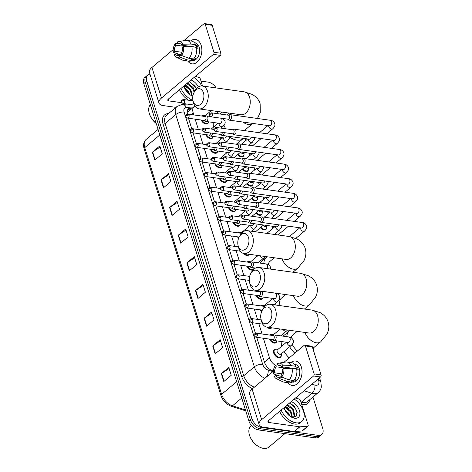 <?xml version="1.0" encoding="UTF-8"?>
<svg xmlns="http://www.w3.org/2000/svg" width="472" height="472" viewBox="0 0 472 472"><rect width="100%" height="100%" fill="white"/><g stroke="black" fill="none" stroke-linecap="round" stroke-linejoin="round"><path stroke-width="0.71" d="M276.704 341.35A4.932 3.033 -130 0 1 275.996 342.66A4.932 3.033 -130 0 1 274.138 343.103A4.932 3.033 -130 0 1 269.382 339.061M269.707 335.061A4.932 3.033 -130 0 1 271.064 334.636M271.695 327.804A4.932 3.033 -130 0 1 271.447 328.058A4.932 3.033 -130 0 1 269.589 328.5A4.932 3.033 -130 0 1 266.827 327.12M261.553 311.791A4.932 3.033 -130 0 1 260.284 309.856M260.609 305.856A4.932 3.033 -130 0 1 261.966 305.425M263.057 297.537A4.932 3.033 -130 0 1 262.349 298.847A4.932 3.033 -130 0 1 260.491 299.289A4.932 3.033 -130 0 1 255.735 295.254M256.06 291.253A4.932 3.033 -130 0 1 257.417 290.823M253.96 268.332A4.932 3.033 -130 0 1 253.252 269.642A4.932 3.033 -130 0 1 251.393 270.084A4.932 3.033 -130 0 1 246.638 266.043M246.962 262.043A4.932 3.033 -130 0 1 248.319 261.612M249.257 254.272A4.932 3.033 -130 0 1 248.703 255.039A4.932 3.033 -130 0 1 246.844 255.476A4.932 3.033 -130 0 1 243.369 253.393M238.531 238.443A4.932 3.033 -130 0 1 237.546 236.838M237.864 232.832A4.932 3.033 -130 0 1 239.221 232.407M240.319 224.519A4.932 3.033 -130 0 1 239.605 225.828A4.932 3.033 -130 0 1 237.746 226.271A4.932 3.033 -130 0 1 232.997 222.229M235.77 209.916A4.932 3.033 -130 0 1 235.056 211.226A4.932 3.033 -130 0 1 233.197 211.668A4.932 3.033 -130 0 1 228.448 207.627M231.221 195.308A4.932 3.033 -130 0 1 230.507 196.617A4.932 3.033 -130 0 1 228.649 197.06A4.932 3.033 -130 0 1 223.899 193.024M226.672 180.705A4.932 3.033 -130 0 1 225.958 182.015A4.932 3.033 -130 0 1 224.1 182.457A4.932 3.033 -130 0 1 219.35 178.416M222.123 166.103A4.932 3.033 -130 0 1 221.409 167.412A4.932 3.033 -130 0 1 219.551 167.855A4.932 3.033 -130 0 1 214.801 163.813M217.574 151.5A4.932 3.033 -130 0 1 216.86 152.81A4.932 3.033 -130 0 1 215.002 153.247A4.932 3.033 -130 0 1 210.252 149.211M213.025 136.892A4.932 3.033 -130 0 1 212.311 138.202A4.932 3.033 -130 0 1 210.453 138.644A4.932 3.033 -130 0 1 205.703 134.608M208.477 122.289A4.932 3.033 -130 0 1 207.768 123.599A4.932 3.033 -130 0 1 205.904 124.042A4.932 3.033 -130 0 1 201.155 120M201.479 116A4.932 3.033 -130 0 1 202.83 115.575M281.253 355.953A4.932 3.033 -130 0 1 280.545 357.263A4.932 3.033 -130 0 1 278.687 357.705A4.932 3.033 -130 0 1 274.22 354.236A4.932 3.033 -130 0 1 274.197 349.711A4.932 3.033 -130 0 1 275.613 349.239M266.615 228.194A4.932 3.033 -130 0 1 265.907 229.504A4.932 3.033 -130 0 1 264.049 229.947A4.932 3.033 -130 0 1 260.391 227.651M262.066 213.592A4.932 3.033 -130 0 1 261.358 214.902A4.932 3.033 -130 0 1 259.5 215.344A4.932 3.033 -130 0 1 255.842 213.043M257.517 198.989A4.932 3.033 -130 0 1 256.809 200.299A4.932 3.033 -130 0 1 254.951 200.742A4.932 3.033 -130 0 1 251.293 198.441M252.968 184.387A4.932 3.033 -130 0 1 252.26 185.697A4.932 3.033 -130 0 1 250.402 186.133A4.932 3.033 -130 0 1 246.744 183.838M248.419 169.778A4.932 3.033 -130 0 1 247.712 171.088A4.932 3.033 -130 0 1 245.853 171.531A4.932 3.033 -130 0 1 242.195 169.236M243.871 155.176A4.932 3.033 -130 0 1 243.163 156.486A4.932 3.033 -130 0 1 241.304 156.928A4.932 3.033 -130 0 1 237.646 154.627M194.989 106.141A9.245 5.682 50 0 0 194.157 106.66L188.293 111.593L187.201 113.97M263.382 338.223L269.494 357.841A9.245 5.682 50 0 0 275.43 365.387M194.157 106.66A9.245 5.682 50 0 0 193.166 112.773L193.839 114.932M195.154 119.162L198.387 129.535M199.703 133.765L202.936 144.143M204.252 148.373L207.485 158.745M208.801 162.976L212.028 173.348M213.35 177.578L216.577 187.95M217.899 192.187L221.126 202.559M222.448 206.789L225.675 217.161M226.997 221.392L230.224 231.764M231.545 235.994L234.773 246.372M236.094 250.602L239.322 260.975M240.643 265.205L243.871 275.577M245.192 279.808L248.419 290.18M249.735 294.41L252.968 304.788M254.284 309.018L257.517 319.391M258.833 323.621L262.066 333.993M272.798 228.401L272.108 226.194M268.249 213.798L267.559 211.586M263.7 199.196L263.01 196.983M259.152 184.587L258.467 182.381M254.603 169.985L253.918 167.778M250.054 155.382L249.369 153.17M245.505 140.78L244.82 138.567M185.337 84.795A12.331 7.576 -130 0 1 188.198 86.789A12.331 7.576 -130 0 0 185.337 84.795M285.507 406.404A12.331 7.576 -130 0 1 288.368 408.398A12.331 7.576 -130 0 0 285.507 406.404M312.948 397.023L322.73 428.434A9.245 5.682 -130 0 1 321.733 434.541A9.245 5.682 -130 0 1 318.252 435.373L261.299 427.408A9.245 5.682 -130 0 1 251.889 418.528L146.792 81.101A9.245 5.682 -130 0 1 147.789 74.995A9.245 5.682 -130 0 1 149.966 74.128M201.013 81.119L208.229 82.128A9.245 5.682 -130 0 1 216.182 87.934M321.733 434.541L318.753 437.048A9.245 5.682 -130 0 1 315.272 437.874L258.32 429.909L259.806 428.659A9.245 5.682 -130 0 1 250.402 419.779L145.305 82.352A9.245 5.682 -130 0 1 146.302 76.246A9.245 5.682 -130 0 0 145.305 82.352L250.402 419.779A9.245 5.682 -130 0 0 259.806 428.659L316.759 436.624L259.806 428.659L261.299 427.408M320.246 435.792A9.245 5.682 -130 0 1 316.759 436.624A9.245 5.682 -130 0 0 320.246 435.792M256.709 337.291L264.456 362.177A9.245 5.682 50 0 0 272.621 370.768L273.377 371.01M188.475 118.23L191.768 128.803M193.024 132.833L196.317 143.405M197.573 147.435L200.865 158.014M202.122 162.043L205.414 172.616M206.671 176.646L209.963 187.219M211.22 191.248L214.512 201.827M215.769 205.857L219.061 216.43M220.318 220.459L223.61 231.032M224.867 235.062L228.159 245.635M229.416 249.664L232.708 260.243M233.964 264.273L237.257 274.846M238.513 278.875L241.806 289.448M243.062 293.478L246.355 304.051M247.611 308.08L250.903 318.659M252.16 322.689L255.452 333.262M192.747 107.846L190.771 107.976A9.245 5.682 50 0 0 188.458 108.855A9.245 5.682 50 0 0 187.248 114.189M187.797 109.587A9.245 5.682 -130 0 1 189.284 109.227L191.26 109.103M285.985 407.218A12.331 7.576 50 0 0 285.129 406.716M184.865 85.19L185.82 85.615A12.331 7.576 50 0 0 184.965 85.108M258.32 429.909A9.245 5.682 -130 0 1 248.909 421.03L143.812 83.603A9.245 5.682 -130 0 1 144.81 77.496L147.789 74.995M169.607 207.562L177.059 201.302L179.525 209.208L172.073 215.468L169.607 207.562A2.466 1.097 162.7 0 1 169.896 207.35L172.351 215.232M160.987 179.879L168.439 173.625L170.899 181.531L163.454 187.791L160.987 179.879A2.466 1.097 162.7 0 1 161.276 179.667L163.731 187.555M152.367 152.202L159.819 145.942L162.279 153.854L154.834 160.108L152.367 152.202A2.466 1.097 162.7 0 1 152.657 151.99L155.111 159.878M195.473 290.599L202.925 284.339L205.385 292.251L197.939 298.505L195.473 290.599A2.466 1.097 162.7 0 1 195.762 290.386L198.216 298.274M204.093 318.276L211.544 312.022L214.005 319.928L206.559 326.187L204.093 318.276A2.466 1.097 162.7 0 1 204.382 318.063L206.836 325.951M212.719 345.958L220.164 339.698L222.631 347.604L215.179 353.864L212.719 345.958A2.466 1.097 162.7 0 1 213.002 345.746L215.456 353.628M221.338 373.635L228.784 367.375L231.25 375.287L223.799 381.547L221.338 373.635A2.466 1.097 162.7 0 1 221.622 373.423L224.082 381.311M178.233 235.239L185.679 228.979L188.145 236.891L180.693 243.151L178.233 235.239A2.466 1.097 162.7 0 1 178.516 235.026L180.977 242.915M186.853 262.922L194.299 256.662L196.765 264.568L189.313 270.828L186.853 262.922A2.466 1.097 162.7 0 1 187.136 262.703L189.596 270.592M194.635 257.73L187.136 262.703M186.015 230.053L178.516 235.026M229.121 368.449L221.622 373.423M220.501 340.766L213.002 345.746M211.875 313.089L204.382 318.063M203.255 285.407L195.762 290.386M160.15 147.01L152.657 151.99M168.769 174.693L161.276 179.667M177.389 202.37L169.896 207.35M301.348 366.992A12.331 8.036 98 0 1 298.41 382.574A12.331 8.036 98 0 1 287.991 382.698A12.331 8.036 98 0 0 292.192 385.465A12.331 8.036 98 0 0 300.216 379.801A12.331 8.036 98 0 0 301.348 366.992A12.331 8.036 98 0 0 290.811 362.549A12.331 8.036 98 0 1 295.608 361.045A12.331 8.036 98 0 1 301.348 366.992M295.59 397.931L299.124 399.064A1.54 0.944 50 0 1 300.487 400.498L308.163 425.142A1.54 0.944 50 0 1 307.998 426.163L302.41 430.853A1.54 0.944 -130 0 1 302.027 431.001L294.333 431.502A1.54 0.944 -130 0 1 294.139 431.496L263.453 427.201A12.331 5.481 -17.3 0 1 259.128 424.611A12.331 5.481 -17.3 0 1 261.641 419.649L313.597 375.995A1.54 1.003 -82 0 0 314.122 373.895L321.066 374.862A1.54 1.003 98 0 1 320.541 376.963L268.586 420.617A3.08 1.369 162.7 0 0 267.954 421.862A3.08 1.369 162.7 0 0 269.034 422.511L299.726 426.8A1.54 0.944 50 0 0 299.921 426.806L307.614 426.31A1.54 0.944 50 0 0 307.998 426.163M259.128 424.611L249.605 394.031A12.331 5.481 -17.3 0 1 252.113 389.07L273.359 371.222M305.413 345.952A1.54 1.003 -82 0 0 304.7 345.209L311.644 346.177A1.54 1.003 98 0 1 312.364 346.92L305.413 345.952L314.122 373.895M304.7 345.209A1.54 1.003 -82 0 0 304.074 345.416L283.961 362.313M312.364 346.92L321.066 374.862M283.784 368.443L282.639 369.405A6.165 4.018 98 0 1 281.141 375.441L281.648 377.057A8.012 5.221 98 0 0 283.784 368.443L292.05 368.302L296.681 368.951A10.172 6.632 98 0 1 293.808 380.55L289.177 379.907L281.648 377.057M282.799 377.494L279.282 377.004A6.165 4.018 98 0 1 277.766 377.222A6.165 4.018 98 0 1 275.424 375.464L281.412 376.302M280.87 365.635L277.961 365.228L277.459 363.605A8.012 5.221 98 0 1 278.669 363.192L285.631 362.036A10.172 6.632 98 0 1 286.976 362.012L291.607 362.661A10.172 6.632 98 0 1 295.861 366.313L295.106 366.945L297.419 367.269A8.938 5.829 98 0 1 297.915 368.52A8.938 5.829 98 0 1 298.239 369.906L296.799 369.706M294.569 364.319L295.136 364.402A8.938 5.829 98 0 1 299.301 368.715A8.938 5.829 98 0 1 298.475 377.995A8.938 5.829 98 0 1 292.664 382.108L291.908 382.001M279.282 377.004L279.784 378.627L287.312 381.47L291.944 382.113L291.613 381.046L293.926 381.37A8.938 5.829 98 0 0 295.791 379.807L294.528 379.63M291.944 382.113A10.172 6.632 98 0 1 288.787 382.81L284.156 382.161A10.172 6.632 98 0 1 282.87 381.771L276.498 378.745A8.012 5.221 98 0 1 274.279 376.426L275.424 375.464M287.312 381.47A10.172 6.632 98 0 1 284.156 382.161M282.014 373.865L274.604 372.827L273.459 373.789L279.082 375.871L281.377 376.196M286.976 362.012A10.172 6.632 98 0 1 291.23 365.664L282.964 365.806L281.819 366.768L295.708 368.709A6.165 4.018 -82 0 1 295.773 368.821M295.861 366.313L291.23 365.664M279.784 378.627A8.012 5.221 98 0 1 276.498 378.745M273.459 373.789A8.012 5.221 98 0 1 275.595 365.175L276.102 366.791L287.436 368.378M277.843 364.85L275.595 365.175M278.669 363.192A8.012 5.221 98 0 1 282.964 365.806M274.604 372.827A6.165 4.018 98 0 1 276.102 366.791M277.961 365.228A6.165 4.018 98 0 1 279.477 365.009A6.165 4.018 98 0 1 281.819 366.768M292.05 368.302A10.172 6.632 98 0 1 289.177 379.907M290.628 368.001A6.165 4.018 -82 0 0 290.315 368.331M297.419 367.269L295.708 368.709M293.667 380.532L293.926 381.37M289.719 367.871L289.867 368.337M284.917 433.626L268.816 447.161A13.871 8.52 -130 0 1 263.588 448.4A13.871 8.52 -130 0 1 260.414 447.474A13.871 8.52 -130 0 1 249.216 434.14A13.871 8.52 -130 0 1 250.968 425.915L251.417 425.543M294.233 399.07A15.411 9.47 -130 0 1 301.838 421.425A15.411 9.47 -130 0 1 296.032 422.806A15.411 9.47 -130 0 1 281.129 410.079M301.838 421.425L300.351 422.676A15.411 9.47 -130 0 1 294.54 424.057A15.411 9.47 -130 0 1 279.642 411.33M291.932 417.266L290.345 411.637L285.277 407.69L284.598 407.607M292.416 417.36L290.935 411.142L285.873 407.194L284.728 407.124M293.395 417.437L294.168 415.938L292.711 409.649L287.643 405.708L286.41 405.643M286.876 405.253A6.968 4.277 -130 0 1 288.209 405.23A6.968 4.277 -130 0 1 288.634 405.312L293.301 409.153L294.764 415.443L293.442 417.437M288.911 415.348L287.979 413.625L285.318 410.811M289.955 416.18L288.569 413.124L284.758 409.619M291.442 417.124L292.487 417.372L296.375 416.05L297.041 411.513L294.298 406.256L289.755 402.923M291.248 401.578A10.048 6.171 -130 0 1 299.75 411.767A10.048 6.171 -130 0 1 294.605 418.221A10.048 6.171 -130 0 1 292.304 417.543A10.048 6.171 -130 0 1 284.191 407.885A10.048 6.171 -130 0 1 284.114 407.572M287.483 404.74L288.634 405.312M284.539 409.047A6.968 4.277 -130 0 1 284.763 407.023M260.414 447.474L260.019 447.297A13.257 8.142 -130 0 1 249.316 434.559L249.216 434.14M285.991 407.224L285.035 406.799M288.504 414.504L285.578 411.006M290.87 412.516L287.938 409.017M293.236 410.528L290.304 407.029M297.207 412.652L295.136 407.82L289.466 403.076M271.418 311.072A8.478 5.528 -82 0 0 262.19 310.428A8.478 5.528 -82 0 0 260.992 319.007A8.478 5.528 -82 0 0 261.175 319.68A8.478 5.528 -82 0 0 268.55 322.624A8.478 5.528 -82 0 0 271.418 311.072M262.19 310.428L263.016 308.953A11.558 7.534 98 0 1 270.214 304.251A11.558 7.534 98 0 1 275.595 309.833A11.558 7.534 98 0 1 274.527 321.833A11.558 7.534 98 0 1 267.01 327.149A11.558 7.534 98 0 1 261.624 321.568A11.558 7.534 98 0 1 261.376 320.653L260.992 319.007M313.555 347.805A16.957 10.413 -130 0 1 313.756 351.392M297.183 331.368L292.852 335.008A11.558 7.104 50 0 0 291.248 337.775M292.268 344.371A11.558 7.104 50 0 0 297.46 350.973M294.835 353.18A16.957 10.413 -130 0 1 289.655 346.79M286.793 336.672A16.957 10.413 -130 0 1 289.377 330.878A16.957 10.413 -130 0 1 290.068 330.37M289.248 357.876A16.957 10.413 -130 0 1 284.067 351.487M281.784 346.159A16.957 10.413 -130 0 1 281.2 341.492M283.171 336.17A16.957 10.413 -130 0 1 283.79 335.568L289.377 330.878M259.954 274.273A8.478 5.528 -82 0 0 250.726 273.63A8.478 5.528 -82 0 0 249.529 282.209A8.478 5.528 -82 0 0 249.712 282.875A8.478 5.528 -82 0 0 257.092 285.825A8.478 5.528 -82 0 0 259.954 274.273M250.726 273.63L251.552 272.155A11.558 7.534 98 0 1 258.75 267.453A11.558 7.534 98 0 1 264.131 273.034A11.558 7.534 98 0 1 263.069 285.035A11.558 7.534 98 0 1 255.547 290.345A11.558 7.534 98 0 1 250.166 284.769A11.558 7.534 98 0 1 249.918 283.855L249.529 282.209M285.719 294.569L281.389 298.204A11.558 7.104 50 0 0 280.079 305.632M276.026 305.065A16.957 10.413 -130 0 1 275.595 303.325M277.919 294.074L277.861 294.127A16.957 10.413 -130 0 1 277.919 294.074A16.957 10.413 -130 0 1 278.604 293.572M271.801 299.272A16.957 10.413 -130 0 1 272.332 298.77L272.757 298.41M248.49 237.475A8.478 5.528 -82 0 0 239.269 236.826A8.478 5.528 -82 0 0 238.065 245.405A8.478 5.528 -82 0 0 238.248 246.077A8.478 5.528 -82 0 0 245.629 249.027A8.478 5.528 -82 0 0 248.49 237.475M239.269 236.826L240.089 235.351A11.558 7.534 98 0 1 247.287 230.649A11.558 7.534 98 0 1 252.667 236.23A11.558 7.534 98 0 1 251.605 248.237A11.558 7.534 98 0 1 244.083 253.547A11.558 7.534 98 0 1 238.702 247.965A11.558 7.534 98 0 1 238.454 247.051L238.065 245.405M274.256 257.765L269.925 261.405A11.558 7.104 50 0 0 268.243 264.603M263.854 263.624A16.957 10.413 -130 0 1 266.456 257.275A16.957 10.413 -130 0 1 267.14 256.774M259.836 263.063A16.957 10.413 -130 0 1 260.868 261.966L266.456 257.275M203.432 92.801A8.478 5.528 -82 0 0 194.204 92.158A8.478 5.528 -82 0 0 193.007 100.737A8.478 5.528 -82 0 0 193.19 101.409A8.478 5.528 -82 0 0 200.57 104.353A8.478 5.528 -82 0 0 203.432 92.801M194.204 92.158L195.03 90.683A11.558 7.534 98 0 1 202.228 85.981A11.558 7.534 98 0 1 207.609 91.562A11.558 7.534 98 0 1 206.547 103.563A11.558 7.534 98 0 1 199.025 108.879A11.558 7.534 98 0 1 193.644 103.297A11.558 7.534 98 0 1 193.396 102.383L193.007 100.737M245.57 129.535A16.957 10.413 -130 0 1 245.747 130.809M243.428 138.373A16.957 10.413 -130 0 1 243.21 138.567A16.957 10.413 -130 0 1 236.82 140.084A16.957 10.413 -130 0 1 229.687 137.145M243.21 138.567L237.622 143.258A16.957 10.413 -130 0 1 236.112 144.208M223.557 118.56A11.558 7.104 50 0 0 223.409 118.968M223.982 125.387A11.558 7.104 50 0 0 225.828 128.797M221.486 128.195A16.957 10.413 -130 0 1 221.291 127.841M220.129 114.035A16.957 10.413 -130 0 1 221.397 112.607A16.957 10.413 -130 0 1 222.082 112.1M220.949 139.311A16.957 10.413 -130 0 1 218.961 137.24M213.598 127.062A16.957 10.413 -130 0 1 213.273 122.478M259.6 221.374L260.509 222.094A2.773 1.811 -82 0 0 261.122 222.365A2.773 1.811 -82 0 0 262.243 221.993A2.773 1.811 -82 0 0 263.181 218.212A2.773 1.811 -82 0 0 261.889 216.872A2.773 1.811 -82 0 0 261.222 216.967L260.155 217.409M244.337 216.034A2.006 1.304 -82 0 1 244.148 218.111A2.006 1.304 -82 0 1 242.844 219.032L259.842 221.409A2.006 1.304 -82 0 0 260.65 221.138A2.006 1.304 -82 0 0 261.329 218.406A2.006 1.304 -82 0 0 260.397 217.445L243.404 215.067C240.059 215.893 241.375 217.208 241.21 217.645A2.006 0.891 162.7 0 1 241.617 216.837A2.006 0.891 -17.3 0 1 244.337 216.034A2.006 1.304 -82 0 0 243.404 215.067M255.051 206.771L255.96 207.491A2.773 1.811 -82 0 0 256.573 207.763A2.773 1.811 -82 0 0 257.694 207.391A2.773 1.811 -82 0 0 258.632 203.609A2.773 1.811 -82 0 0 257.34 202.27A2.773 1.811 -82 0 0 256.674 202.358L255.606 202.807M239.788 201.426A2.006 1.304 -82 0 1 239.599 203.509A2.006 1.304 -82 0 1 238.301 204.429L255.293 206.807A2.006 1.304 -82 0 0 256.101 206.535A2.006 1.304 -82 0 0 256.78 203.804A2.006 1.304 -82 0 0 255.848 202.836L238.856 200.458C235.51 201.29 236.826 202.6 236.661 203.043A2.006 0.891 162.7 0 1 237.074 202.234A2.006 0.891 -17.3 0 1 239.788 201.426A2.006 1.304 -82 0 0 238.856 200.458M267.299 225.522L266.379 226.289A2.773 1.705 -130 0 1 265.335 226.536A2.773 1.705 -130 0 1 263.264 225.232M266.798 225.935L266.792 227.227A4.626 2.838 -130 0 1 266.078 228.955A4.626 2.838 -130 0 1 264.338 229.368A4.626 2.838 -130 0 1 260.904 227.215M250.502 192.169L251.411 192.889A2.773 1.811 -82 0 0 252.024 193.16A2.773 1.811 -82 0 0 253.145 192.782A2.773 1.811 -82 0 0 254.083 189.007A2.773 1.811 -82 0 0 252.791 187.667A2.773 1.811 -82 0 0 252.125 187.756L251.057 188.198M235.239 186.823A2.006 1.304 -82 0 1 235.05 188.906A2.006 1.304 -82 0 1 233.752 189.827L250.744 192.204A2.006 1.304 -82 0 0 251.552 191.933A2.006 1.304 -82 0 0 252.231 189.201A2.006 1.304 -82 0 0 251.299 188.234L234.307 185.856C230.961 186.688 232.277 187.998 232.112 188.434A2.006 0.891 162.7 0 1 232.525 187.632A2.006 0.891 -17.3 0 1 235.239 186.823A2.006 1.304 -82 0 0 234.307 185.856M262.751 210.913L261.83 211.686A2.773 1.705 -130 0 1 260.786 211.934A2.773 1.705 -130 0 1 258.715 210.63M262.249 211.332L262.243 212.618A4.626 2.838 -130 0 1 261.529 214.353A4.626 2.838 -130 0 1 259.789 214.766A4.626 2.838 -130 0 1 256.355 212.612M245.953 177.566L246.862 178.286A2.773 1.811 -82 0 0 247.475 178.558A2.773 1.811 -82 0 0 248.596 178.18A2.773 1.811 -82 0 0 249.535 174.398A2.773 1.811 -82 0 0 248.242 173.059A2.773 1.811 -82 0 0 247.576 173.153L246.508 173.596M230.69 172.221A2.006 1.304 -82 0 1 230.507 174.298A2.006 1.304 -82 0 1 229.203 175.224L246.195 177.596A2.006 1.304 -82 0 0 247.003 177.325A2.006 1.304 -82 0 0 247.682 174.599A2.006 1.304 -82 0 0 246.75 173.631L229.758 171.253C226.412 172.079 227.728 173.395 227.563 173.832A2.006 0.891 162.7 0 1 227.976 173.029A2.006 0.891 -17.3 0 1 230.69 172.221A2.006 1.304 -82 0 0 229.758 171.253M258.202 196.311L257.281 197.084A2.773 1.705 -130 0 1 256.237 197.331A2.773 1.705 -130 0 1 254.166 196.022M257.706 196.73L257.694 198.016A4.626 2.838 -130 0 1 256.98 199.75A4.626 2.838 -130 0 1 255.24 200.163A4.626 2.838 -130 0 1 251.806 198.004M241.404 162.958L242.313 163.678A2.773 1.811 -82 0 0 242.927 163.949A2.773 1.811 -82 0 0 244.048 163.577A2.773 1.811 -82 0 0 244.986 159.796A2.773 1.811 -82 0 0 243.694 158.456A2.773 1.811 -82 0 0 243.027 158.551L241.959 158.993M226.141 157.618A2.006 1.304 -82 0 1 225.958 159.695A2.006 1.304 -82 0 1 224.654 160.616L241.646 162.993A2.006 1.304 -82 0 0 242.455 162.722A2.006 1.304 -82 0 0 243.133 159.99A2.006 1.304 -82 0 0 242.201 159.023L225.209 156.651C221.864 157.477 223.185 158.793 223.014 159.229A2.006 0.891 162.7 0 1 223.427 158.421A2.006 0.891 -17.3 0 1 226.141 157.618A2.006 1.304 -82 0 0 225.209 156.651M253.653 181.708L252.732 182.475A2.773 1.705 -130 0 1 251.688 182.723A2.773 1.705 -130 0 1 249.617 181.419M253.157 182.121L253.145 183.413A4.626 2.838 -130 0 1 252.431 185.148A4.626 2.838 -130 0 1 250.691 185.561A4.626 2.838 -130 0 1 247.257 183.401M236.855 148.355L237.764 149.075A2.773 1.811 -82 0 0 238.378 149.347A2.773 1.811 -82 0 0 239.505 148.975A2.773 1.811 -82 0 0 240.437 145.193A2.773 1.811 -82 0 0 239.145 143.854A2.773 1.811 -82 0 0 238.478 143.942L237.41 144.385M221.592 143.01A2.006 1.304 -82 0 1 221.409 145.093A2.006 1.304 -82 0 1 220.105 146.013L237.097 148.391A2.006 1.304 -82 0 0 237.906 148.119A2.006 1.304 -82 0 0 238.584 145.388A2.006 1.304 -82 0 0 237.652 144.42L220.66 142.042C217.315 142.874 218.636 144.184 218.465 144.627A2.006 0.891 162.7 0 1 218.878 143.818A2.006 0.891 -17.3 0 1 221.592 143.01A2.006 1.304 -82 0 0 220.66 142.042M249.104 167.1L248.183 167.873A2.773 1.705 -130 0 1 247.139 168.12A2.773 1.705 -130 0 1 245.068 166.817M248.608 167.519L248.596 168.811A4.626 2.838 -130 0 1 247.883 170.54A4.626 2.838 -130 0 1 246.142 170.952A4.626 2.838 -130 0 1 242.714 168.799M232.307 133.753L233.215 134.473A2.773 1.811 -82 0 0 233.829 134.744A2.773 1.811 -82 0 0 234.956 134.367A2.773 1.811 -82 0 0 235.888 130.585A2.773 1.811 -82 0 0 234.596 129.245A2.773 1.811 -82 0 0 233.929 129.34L232.861 129.782M217.043 128.408A2.006 1.304 -82 0 1 216.86 130.49A2.006 1.304 -82 0 1 215.556 131.411L232.548 133.788A2.006 1.304 -82 0 0 233.357 133.517A2.006 1.304 -82 0 0 234.035 130.785A2.006 1.304 -82 0 0 233.103 129.818L216.111 127.44C212.766 128.266 214.087 129.582 213.922 130.018A2.006 0.891 162.7 0 1 214.329 129.216A2.006 0.891 -17.3 0 1 217.043 128.408A2.006 1.304 -82 0 0 216.111 127.44M244.555 152.497L243.635 153.27A2.773 1.705 -130 0 1 242.59 153.518A2.773 1.705 -130 0 1 240.525 152.214M244.059 152.916L244.048 154.202A4.626 2.838 -130 0 1 243.334 155.937A4.626 2.838 -130 0 1 241.593 156.35A4.626 2.838 -130 0 1 238.165 154.197M227.758 119.15L228.666 119.864A2.773 1.811 -82 0 0 229.28 120.142A2.773 1.811 -82 0 0 230.407 119.764A2.773 1.811 -82 0 0 231.339 115.982A2.773 1.811 -82 0 0 230.047 114.643A2.773 1.811 -82 0 0 229.38 114.737L228.312 115.18M212.494 113.805A2.006 1.304 -82 0 1 212.311 115.882A2.006 1.304 -82 0 1 211.008 116.802L228 119.18A2.006 1.304 -82 0 0 228.808 118.909A2.006 1.304 -82 0 0 229.486 116.183A2.006 1.304 -82 0 0 228.554 115.215L211.562 112.837C208.223 113.663 209.538 114.979 209.373 115.416A2.006 0.891 162.7 0 1 209.78 114.607A2.006 0.891 -17.3 0 1 212.494 113.805A2.006 1.304 -82 0 0 211.562 112.837M247.865 222.023L248.773 222.743A2.773 1.811 -82 0 0 249.387 223.014A2.773 1.811 -82 0 0 250.508 222.637A2.773 1.811 -82 0 0 251.588 220.259M231.109 219.681L229.475 218.294A2.006 0.891 162.7 0 1 229.882 217.486A2.006 0.891 -17.3 0 1 232.602 216.677A2.006 1.304 -82 0 1 232.413 218.76A2.006 1.304 -82 0 1 231.109 219.681L248.107 222.058A2.006 1.304 -82 0 0 248.915 221.787A2.006 1.304 -82 0 0 249.7 219.993M263.547 224.996L255.505 231.752A2.773 1.705 -130 0 1 255.452 231.793M243.316 207.42L244.225 208.14A2.773 1.811 -82 0 0 244.838 208.412A2.773 1.811 -82 0 0 245.959 208.034A2.773 1.811 -82 0 0 247.039 205.65M226.566 205.078L224.926 203.686A2.006 0.891 162.7 0 1 225.339 202.883A2.006 0.891 -17.3 0 1 228.053 202.075A2.006 1.304 -82 0 1 227.864 204.158A2.006 1.304 -82 0 1 226.566 205.078L243.558 207.45A2.006 1.304 -82 0 0 244.366 207.184A2.006 1.304 -82 0 0 245.151 205.391M253.24 231.481A2.773 1.705 -130 0 1 252.39 230.696M238.767 192.818L239.676 193.532A2.773 1.811 -82 0 0 240.289 193.803A2.773 1.811 -82 0 0 241.41 193.431A2.773 1.811 -82 0 0 242.496 191.048M222.017 190.47L220.377 189.083A2.006 0.891 162.7 0 1 220.79 188.275A2.006 0.891 -17.3 0 1 223.504 187.472A2.006 1.304 -82 0 1 223.315 189.549A2.006 1.304 -82 0 1 222.017 190.47L239.009 192.847A2.006 1.304 -82 0 0 239.817 192.576A2.006 1.304 -82 0 0 240.602 190.782M234.218 178.209L235.127 178.929A2.773 1.811 -82 0 0 235.74 179.201A2.773 1.811 -82 0 0 236.861 178.829A2.773 1.811 -82 0 0 237.947 176.445M217.468 175.867L215.828 174.481A2.006 0.891 162.7 0 1 216.241 173.672A2.006 0.891 -17.3 0 1 218.955 172.864A2.006 1.304 -82 0 1 218.772 174.947A2.006 1.304 -82 0 1 217.468 175.867L234.46 178.245A2.006 1.304 -82 0 0 235.268 177.973A2.006 1.304 -82 0 0 236.053 176.18M229.669 163.607L230.578 164.327A2.773 1.811 -82 0 0 231.191 164.598A2.773 1.811 -82 0 0 232.312 164.221A2.773 1.811 -82 0 0 233.398 161.843M212.919 161.265L211.279 159.878A2.006 0.891 162.7 0 1 211.692 159.07A2.006 0.891 -17.3 0 1 214.406 158.262A2.006 1.304 -82 0 1 214.223 160.344A2.006 1.304 -82 0 1 212.919 161.265L229.911 163.642A2.006 1.304 -82 0 0 230.719 163.371A2.006 1.304 -82 0 0 231.504 161.577M225.12 149.005L226.029 149.724A2.773 1.811 -82 0 0 226.643 149.996A2.773 1.811 -82 0 0 227.769 149.618A2.773 1.811 -82 0 0 228.849 147.234M208.37 146.662L206.73 145.27A2.006 0.891 162.7 0 1 207.143 144.467A2.006 0.891 -17.3 0 1 209.857 143.659A2.006 1.304 -82 0 1 209.674 145.742A2.006 1.304 -82 0 1 208.37 146.662L225.362 149.034A2.006 1.304 -82 0 0 226.171 148.763A2.006 1.304 -82 0 0 226.955 146.969M220.572 134.396L221.48 135.116A2.773 1.811 -82 0 0 222.094 135.387A2.773 1.811 -82 0 0 223.221 135.016A2.773 1.811 -82 0 0 224.3 132.632M203.821 132.054L202.187 130.667A2.006 0.891 162.7 0 1 202.594 129.859A2.006 0.891 -17.3 0 1 205.308 129.057A2.006 1.304 -82 0 1 205.125 131.133A2.006 1.304 -82 0 1 203.821 132.054L220.813 134.431A2.006 1.304 -82 0 0 221.622 134.16A2.006 1.304 -82 0 0 222.406 132.367M288.292 342.448L288.003 342.448A2.773 1.811 -82 0 0 289.124 342.07A2.773 1.811 -82 0 0 290.014 338.147A2.773 1.811 -82 0 0 288.77 336.949C290.475 336.973 291.914 337.958 293.1 339.905C293.318 340.973 294.31 342.33 291.077 345.598L281.017 354.047A2.773 1.705 -130 0 1 279.973 354.295A2.773 1.705 -130 0 1 277.459 352.348A2.773 1.705 -130 0 1 277.447 349.799L286.457 342.229M272.45 339.492L273.353 340.212A2.773 1.811 -82 0 0 273.972 340.483A2.773 1.811 -82 0 0 275.093 340.111A2.773 1.811 -82 0 0 276.179 337.126A2.773 1.811 -82 0 0 274.739 334.99A2.773 1.811 -82 0 0 274.073 335.079L273.005 335.521M281.442 353.693L281.43 354.985A4.626 2.838 -130 0 1 280.716 356.714A4.626 2.838 -130 0 1 278.976 357.133A4.626 2.838 -130 0 1 274.787 353.876A4.626 2.838 -130 0 1 274.769 349.634A4.626 2.838 -130 0 1 276.515 349.221A4.626 2.838 -130 0 1 276.598 349.233A4.626 2.838 -130 0 1 276.686 349.25M257.252 334.158A2.006 1.304 -82 0 1 257.069 336.241A2.006 1.304 -82 0 1 255.765 337.161L272.692 339.527A2.006 1.304 -82 0 0 273.5 339.256A2.006 1.304 -82 0 0 274.179 336.524A2.006 1.304 -82 0 0 273.247 335.557L256.32 333.191C252.98 334.017 254.296 335.332 254.131 335.769A2.006 0.891 162.7 0 1 254.538 334.967A2.006 0.891 -17.3 0 1 257.252 334.158A2.006 1.304 -82 0 0 256.32 333.191M270.126 335.12A4.626 2.838 -130 0 1 270.22 335.031A4.626 2.838 -130 0 1 271.966 334.618A4.626 2.838 -130 0 1 272.049 334.63A4.626 2.838 -130 0 1 272.137 334.648M276.834 340.884A4.626 2.838 -130 0 1 276.167 342.111A4.626 2.838 -130 0 1 274.427 342.524A4.626 2.838 -130 0 1 270.185 339.179M272.663 335.474A2.773 1.705 -130 0 1 272.899 335.197L280.274 329.002M271.258 327.745A4.626 2.838 -130 0 1 269.878 327.922A4.626 2.838 -130 0 1 268.255 327.32M264.68 306.623A2.006 1.304 -82 0 0 264.149 306.352L247.222 303.98C243.882 304.812 245.198 306.121 245.033 306.564A2.006 0.891 162.7 0 1 245.44 305.756A2.006 0.891 -17.3 0 1 248.154 304.947A2.006 1.304 -82 0 0 247.222 303.98M265.583 305.773A2.773 1.811 -82 0 0 264.975 305.874L263.907 306.316M258.803 295.678L259.712 296.398A2.773 1.811 -82 0 0 260.326 296.67A2.773 1.811 -82 0 0 261.447 296.298A2.773 1.811 -82 0 0 262.532 293.313A2.773 1.811 -82 0 0 261.093 291.177A2.773 1.811 -82 0 0 260.426 291.271L259.358 291.714M261.122 305.821L261.016 305.909A4.626 2.838 -130 0 1 261.122 305.821A4.626 2.838 -130 0 1 262.869 305.408A4.626 2.838 -130 0 1 262.951 305.425A4.626 2.838 -130 0 1 263.04 305.437M243.611 290.345A2.006 1.304 -82 0 1 243.422 292.428A2.006 1.304 -82 0 1 242.118 293.348L259.045 295.714A2.006 1.304 -82 0 0 259.854 295.442A2.006 1.304 -82 0 0 260.532 292.711A2.006 1.304 -82 0 0 259.6 291.743L242.673 289.377C239.333 290.209 240.649 291.519 240.484 291.962A2.006 0.891 162.7 0 1 240.891 291.153A2.006 0.891 -17.3 0 1 243.611 290.345A2.006 1.304 -82 0 0 242.673 289.377M263.565 306.269A2.773 1.705 -130 0 1 263.801 305.986L272.816 298.416M261.848 311.101A4.626 2.838 -130 0 1 261.087 309.968M256.573 291.218L256.467 291.307A4.626 2.838 -130 0 1 256.573 291.218A4.626 2.838 -130 0 1 258.32 290.805A4.626 2.838 -130 0 1 258.402 290.817A4.626 2.838 -130 0 1 258.491 290.835M263.187 297.071A4.626 2.838 -130 0 1 262.526 298.298A4.626 2.838 -130 0 1 260.78 298.711A4.626 2.838 -130 0 1 256.538 295.366M259.022 291.666A2.773 1.705 -130 0 1 259.252 291.383L259.783 290.941M249.706 266.473L250.614 267.193A2.773 1.811 -82 0 0 251.228 267.465A2.773 1.811 -82 0 0 252.349 267.087A2.773 1.811 -82 0 0 253.434 264.108A2.773 1.811 -82 0 0 251.995 261.966A2.773 1.811 -82 0 0 251.328 262.06L250.26 262.503M234.513 261.14A2.006 1.304 -82 0 1 234.324 263.217A2.006 1.304 -82 0 1 233.02 264.137L249.948 266.503A2.006 1.304 -82 0 0 250.756 266.238A2.006 1.304 -82 0 0 251.434 263.506A2.006 1.304 -82 0 0 250.502 262.538L233.575 260.172C230.236 260.998 231.551 262.314 231.386 262.751A2.006 0.891 162.7 0 1 231.793 261.942A2.006 0.891 -17.3 0 1 234.513 261.14A2.006 1.304 -82 0 0 233.575 260.172M247.475 262.013L247.375 262.102A4.626 2.838 -130 0 1 247.475 262.013A4.626 2.838 -130 0 1 249.222 261.6A4.626 2.838 -130 0 1 249.304 261.612A4.626 2.838 -130 0 1 249.393 261.624M254.089 267.866A4.626 2.838 -130 0 1 253.429 269.093A4.626 2.838 -130 0 1 251.682 269.506A4.626 2.838 -130 0 1 247.446 266.155M249.924 262.456A2.773 1.705 -130 0 1 250.16 262.178L258.095 255.505M249.11 254.249A4.626 2.838 -130 0 1 248.88 254.485A4.626 2.838 -130 0 1 247.133 254.904A4.626 2.838 -130 0 1 244.555 253.612M241.475 233.345A2.006 1.304 -82 0 0 241.404 233.327L224.483 230.961C221.138 231.787 222.454 233.103 222.288 233.54A2.006 0.891 162.7 0 1 222.695 232.737A2.006 0.891 -17.3 0 1 225.415 231.929A2.006 1.304 -82 0 0 224.483 230.961M236.059 222.66L236.968 223.38A2.773 1.811 -82 0 0 237.581 223.651A2.773 1.811 -82 0 0 238.708 223.274A2.773 1.811 -82 0 0 239.788 220.896M238.378 232.802L238.277 232.891A4.626 2.838 -130 0 1 238.378 232.802A4.626 2.838 -130 0 1 240.124 232.389A4.626 2.838 -130 0 1 240.213 232.401A4.626 2.838 -130 0 1 240.295 232.419M219.374 220.33L217.739 218.937A2.006 0.891 162.7 0 1 218.147 218.135A2.006 0.891 -17.3 0 1 220.867 217.327A2.006 1.304 -82 0 1 220.678 219.403A2.006 1.304 -82 0 1 219.374 220.33L236.301 222.695A2.006 1.304 -82 0 0 237.109 222.424A2.006 1.304 -82 0 0 237.894 220.63M240.826 233.251A2.773 1.705 -130 0 1 241.062 232.967L250.071 225.398M238.826 237.717A4.626 2.838 -130 0 1 238.348 236.95M231.51 208.058L232.419 208.777A2.773 1.811 -82 0 0 233.032 209.049A2.773 1.811 -82 0 0 234.159 208.671A2.773 1.811 -82 0 0 235.239 206.288M240.449 224.052A4.626 2.838 -130 0 1 239.782 225.28A4.626 2.838 -130 0 1 238.035 225.693A4.626 2.838 -130 0 1 233.799 222.341M214.831 205.721L213.191 204.335A2.006 0.891 162.7 0 1 213.604 203.526A2.006 0.891 -17.3 0 1 216.318 202.724A2.006 1.304 -82 0 1 216.129 204.801A2.006 1.304 -82 0 1 214.831 205.721L231.752 208.087A2.006 1.304 -82 0 0 232.56 207.816A2.006 1.304 -82 0 0 233.345 206.022M226.961 193.449L227.87 194.169A2.773 1.811 -82 0 0 228.483 194.44A2.773 1.811 -82 0 0 229.61 194.069A2.773 1.811 -82 0 0 230.69 191.685M235.9 209.45A4.626 2.838 -130 0 1 235.233 210.677A4.626 2.838 -130 0 1 233.487 211.09A4.626 2.838 -130 0 1 229.25 207.739M210.282 191.119L208.642 189.732A2.006 0.891 162.7 0 1 209.055 188.924A2.006 0.891 -17.3 0 1 211.769 188.116A2.006 1.304 -82 0 1 211.58 190.198A2.006 1.304 -82 0 1 210.282 191.119L227.203 193.485A2.006 1.304 -82 0 0 228.011 193.213A2.006 1.304 -82 0 0 228.796 191.42M222.412 178.847L223.321 179.566A2.773 1.811 -82 0 0 223.934 179.838A2.773 1.811 -82 0 0 225.061 179.466A2.773 1.811 -82 0 0 226.141 177.083M231.351 194.842A4.626 2.838 -130 0 1 230.684 196.069A4.626 2.838 -130 0 1 228.938 196.488A4.626 2.838 -130 0 1 224.702 193.137M205.733 176.516L204.093 175.124A2.006 0.891 162.7 0 1 204.506 174.321A2.006 0.891 -17.3 0 1 207.22 173.513A2.006 1.304 -82 0 1 207.037 175.596A2.006 1.304 -82 0 1 205.733 176.516L222.654 178.882A2.006 1.304 -82 0 0 223.462 178.611A2.006 1.304 -82 0 0 224.253 176.817M217.863 164.244L218.772 164.964A2.773 1.811 -82 0 0 219.386 165.235A2.773 1.811 -82 0 0 220.512 164.858A2.773 1.811 -82 0 0 221.592 162.474M226.802 180.239A4.626 2.838 -130 0 1 226.135 181.466A4.626 2.838 -130 0 1 224.395 181.879A4.626 2.838 -130 0 1 220.153 178.534M201.184 161.908L199.544 160.521A2.006 0.891 162.7 0 1 199.957 159.713A2.006 0.891 -17.3 0 1 202.671 158.911A2.006 1.304 -82 0 1 202.488 160.987A2.006 1.304 -82 0 1 201.184 161.908L218.105 164.28A2.006 1.304 -82 0 0 218.914 164.008A2.006 1.304 -82 0 0 219.704 162.215M213.315 149.642L214.223 150.356A2.773 1.811 -82 0 0 214.837 150.633A2.773 1.811 -82 0 0 215.964 150.255A2.773 1.811 -82 0 0 217.043 147.872M222.253 165.637A4.626 2.838 -130 0 1 221.586 166.864A4.626 2.838 -130 0 1 219.846 167.277A4.626 2.838 -130 0 1 215.604 163.926M196.635 147.305L194.995 145.919A2.006 0.891 162.7 0 1 195.408 145.11A2.006 0.891 -17.3 0 1 198.122 144.302A2.006 1.304 -82 0 1 197.939 146.385A2.006 1.304 -82 0 1 196.635 147.305L213.556 149.671A2.006 1.304 -82 0 0 214.371 149.4A2.006 1.304 -82 0 0 215.155 147.606M208.766 135.033L209.674 135.753A2.773 1.811 -82 0 0 210.288 136.024A2.773 1.811 -82 0 0 211.415 135.653A2.773 1.811 -82 0 0 212.494 133.269M217.704 151.028A4.626 2.838 -130 0 1 217.037 152.261A4.626 2.838 -130 0 1 215.297 152.674A4.626 2.838 -130 0 1 211.055 149.323M192.086 132.703L190.452 131.316A2.006 0.891 162.7 0 1 190.859 130.508A2.006 0.891 -17.3 0 1 193.573 129.7A2.006 1.304 -82 0 1 193.39 131.782A2.006 1.304 -82 0 1 192.086 132.703L209.007 135.069A2.006 1.304 -82 0 0 209.822 134.797A2.006 1.304 -82 0 0 210.606 133.004M204.223 120.431L205.125 121.151A2.773 1.811 -82 0 0 205.739 121.422A2.773 1.811 -82 0 0 206.866 121.044A2.773 1.811 -82 0 0 207.945 118.065A2.773 1.811 -82 0 0 206.512 115.929A2.773 1.811 -82 0 0 205.845 116.018L204.777 116.46M213.155 136.426A4.626 2.838 -130 0 1 212.488 137.653A4.626 2.838 -130 0 1 210.748 138.066A4.626 2.838 -130 0 1 206.506 134.721M189.024 115.097A2.006 1.304 -82 0 1 188.841 117.18A2.006 1.304 -82 0 1 187.537 118.1L204.459 120.466A2.006 1.304 -82 0 0 205.273 120.195A2.006 1.304 -82 0 0 205.945 117.463A2.006 1.304 -82 0 0 205.013 116.495L188.092 114.13C184.753 114.956 186.068 116.271 185.903 116.708A2.006 0.891 162.7 0 1 186.31 115.905A2.006 0.891 -17.3 0 1 189.024 115.097A2.006 1.304 -82 0 0 188.092 114.13M201.992 115.97L201.886 116.059A4.626 2.838 -130 0 1 201.992 115.97A4.626 2.838 -130 0 1 203.733 115.557A4.626 2.838 -130 0 1 203.821 115.569A4.626 2.838 -130 0 1 203.904 115.587M208.606 121.823A4.626 2.838 -130 0 1 207.94 123.05A4.626 2.838 -130 0 1 206.199 123.463A4.626 2.838 -130 0 1 201.957 120.112M204.435 116.413A2.773 1.705 -130 0 1 204.671 116.136L211.273 110.59M201.178 45.389A12.331 8.036 98 0 1 198.24 60.965A12.331 8.036 98 0 1 187.827 61.094A12.331 8.036 98 0 0 192.021 63.856A12.331 8.036 98 0 0 200.045 58.192A12.331 8.036 98 0 0 201.178 45.389A12.331 8.036 98 0 0 190.641 40.94A12.331 8.036 98 0 1 195.438 39.436A12.331 8.036 98 0 1 201.178 45.389M195.42 76.322L198.96 77.455A1.54 0.944 50 0 1 200.317 78.889L202.541 86.022M175.962 107.368L163.282 105.598A12.331 5.481 -17.3 0 1 158.958 103.002A12.331 5.481 -17.3 0 1 161.471 98.04L213.427 54.386A1.54 1.003 -82 0 0 213.952 52.286L220.896 53.259A1.54 1.003 98 0 1 220.377 55.36L168.415 99.014A3.08 1.369 162.7 0 0 167.784 100.253A3.08 1.369 162.7 0 0 168.87 100.902L181.643 102.689M158.958 103.002L149.435 72.422A12.331 5.481 -17.3 0 1 151.943 67.461L173.189 49.613M205.249 24.343A1.54 1.003 -82 0 0 204.529 23.6L211.474 24.573A1.54 1.003 98 0 1 212.193 25.317L205.249 24.343L213.952 52.286M204.529 23.6A1.54 1.003 -82 0 0 203.904 23.806L183.791 40.704M212.193 25.317L220.896 53.259M183.614 46.834L182.469 47.796A6.165 4.018 98 0 1 180.971 53.832L181.478 55.454A8.012 5.221 98 0 0 183.614 46.834L191.88 46.693L196.511 47.342A10.172 6.632 98 0 1 193.638 58.947L189.007 58.298L181.478 55.454M182.629 55.891L179.112 55.395A6.165 4.018 98 0 1 177.596 55.613A6.165 4.018 98 0 1 175.254 53.855L181.242 54.693M180.699 44.032L177.791 43.625L177.289 42.002A8.012 5.221 98 0 1 178.499 41.589L185.461 40.427A10.172 6.632 98 0 1 186.806 40.409L191.437 41.052A10.172 6.632 98 0 1 195.691 44.704L194.936 45.341L197.249 45.666A8.938 5.829 98 0 1 197.744 46.917A8.938 5.829 98 0 1 198.075 48.303L196.629 48.097M194.399 42.716L194.971 42.793A8.938 5.829 98 0 1 199.131 47.111A8.938 5.829 98 0 1 198.305 56.392A8.938 5.829 98 0 1 192.493 60.499L191.738 60.392M179.112 55.395L179.614 57.018L187.142 59.861L191.774 60.51L191.443 59.442L193.756 59.767A8.938 5.829 98 0 0 195.62 58.198L194.358 58.026M191.774 60.51A10.172 6.632 98 0 1 188.617 61.201L183.986 60.558A10.172 6.632 98 0 1 182.699 60.168L176.327 57.141A8.012 5.221 98 0 1 174.109 54.823L175.254 53.855M187.142 59.861A10.172 6.632 98 0 1 183.986 60.558M181.844 52.256L174.433 51.224L173.289 52.185L178.912 54.268L181.207 54.587M186.806 40.409A10.172 6.632 98 0 1 191.06 44.061L182.794 44.197L181.649 45.164L195.538 47.106A6.165 4.018 -82 0 1 195.603 47.218M195.691 44.704L191.06 44.061M179.614 57.018A8.012 5.221 98 0 1 176.327 57.141M173.289 52.185A8.012 5.221 98 0 1 175.425 43.566L175.932 45.188L187.266 46.775M177.673 43.247L175.425 43.566M178.499 41.589A8.012 5.221 98 0 1 182.794 44.197M174.433 51.224A6.165 4.018 98 0 1 175.932 45.188M177.791 43.625A6.165 4.018 98 0 1 179.307 43.406A6.165 4.018 98 0 1 181.649 45.164M191.88 46.693A10.172 6.632 98 0 1 189.007 58.298M190.464 46.392A6.165 4.018 -82 0 0 190.145 46.722M197.249 45.666L195.538 47.106M193.496 58.923L193.756 59.767M189.549 46.268L189.697 46.734M194.063 77.461A15.411 9.47 -130 0 1 201.75 85.939M191.762 95.657L190.175 90.028L185.107 86.087L184.428 85.998M192.246 95.757L190.765 89.532L185.702 85.591L184.558 85.515M194.139 92.282L192.541 88.04L187.472 84.099L186.239 84.04M186.705 83.65A6.968 4.277 -130 0 1 188.039 83.627A6.968 4.277 -130 0 1 188.464 83.703L193.131 87.544L194.67 91.326M188.741 93.739L187.809 92.016L185.148 89.208M189.785 94.577L188.399 91.521L184.587 88.016M191.272 95.515L192.316 95.769M192.853 96.223A10.048 6.171 -130 0 1 192.133 95.94A10.048 6.171 -130 0 1 184.021 86.282A10.048 6.171 -130 0 1 183.944 85.963M187.313 83.137L188.464 83.703M184.369 87.444A6.968 4.277 -130 0 1 184.599 85.42M191.077 79.975A10.048 6.171 -130 0 1 198.405 86.913M196.488 88.588L189.585 81.314M192.936 100.418A15.411 9.47 -130 0 1 180.959 88.47M188.588 100.229A15.411 9.47 -130 0 1 179.472 89.721M156.197 123.363A13.871 8.52 -130 0 1 149.046 112.531A13.871 8.52 -130 0 1 150.385 104.701M156.244 123.511A13.257 8.142 -130 0 1 149.146 112.95L149.046 112.531M188.34 92.895L185.407 89.397M190.706 90.913L187.773 87.409M193.066 88.925L190.139 85.426M196.352 88.748L194.965 86.211L189.302 81.467M187.107 111.404A9.245 6.649 86.3 0 1 187.767 112.212M272.533 370.738L273.524 369.901M264.432 362.095L269.494 357.841M191.054 114.543L193.166 112.773M312.004 384.143L314.877 385.063A6.165 3.788 50 0 0 315.709 385.252A6.165 3.788 50 0 0 318.694 380.633L318.175 378.957M318.276 392.551A12.331 7.576 -130 0 1 313.626 393.654A12.331 7.576 -130 0 1 311.968 393.27L301.354 402.191A12.331 7.576 50 0 0 303.012 402.575A12.331 7.576 50 0 0 307.656 401.471L318.276 392.551C319.986 391.064 321.007 389.17 321.326 386.881L320.86 381.925A6.165 2.744 162.7 0 0 318.694 380.633M309.715 399.743A13.871 8.52 -130 0 1 302.487 404.675A13.871 8.52 -130 0 1 301.75 404.545M252.514 388.733A13.871 8.52 -130 0 1 241.64 376.373L163.064 124.095A13.871 8.52 -130 0 1 168.038 113.616L168.563 113.587M251.889 418.528L248.909 421.03M318.252 435.373L315.272 437.874M146.792 81.101L143.812 83.603M265.028 378.219A12.331 7.576 -130 0 1 254.343 366.832L243.729 375.753A12.331 7.576 50 0 0 254.414 387.14M314.877 385.063A6.165 3.481 107.8 0 1 311.968 393.27L304.127 390.757M300.977 402.067L301.354 402.191A1.54 0.873 -72.2 0 0 301.101 402.463M193.839 106.932L186.334 107.421A6.165 3.788 50 0 0 184.121 112.076L262.697 364.354A6.165 2.744 162.7 0 0 254.343 366.832L175.767 114.56L165.153 123.475L243.729 375.753A1.54 0.684 -17.3 0 1 241.64 376.373M184.121 112.076A6.165 2.744 162.7 0 0 175.767 114.56A12.331 7.576 -130 0 1 177.1 106.412L166.48 115.333A12.331 7.576 50 0 0 165.153 123.475A1.54 0.684 -17.3 0 1 163.064 124.095M262.697 364.354A6.165 3.788 50 0 0 268.143 370.077L272.904 371.606M187.148 104.076L182.21 104.395A6.165 4.431 86.3 0 1 186.334 107.421M268.143 370.077A6.165 3.481 107.8 0 1 266.255 377.187M189.284 109.227L190.771 107.976M236.661 381.701L221.61 394.35A3.08 1.369 162.7 0 0 220.979 395.589L144.137 148.869A3.08 1.369 -17.3 0 1 144.762 147.63L221.61 394.35A12.331 7.576 50 0 0 232.495 405.802A3.08 1.74 107.8 0 1 231.15 406.197C226.253 404.321 222.867 400.787 220.979 395.589M144.137 148.869C142.975 144.904 143.63 141.771 146.09 139.482A12.331 7.576 50 0 0 144.762 147.63L159.819 134.98M241.747 398.032L232.495 405.802L245.464 409.962M252.113 389.07L261.641 419.649M268.479 420.711L269.034 422.511M294.139 431.496L299.726 426.8M320.541 376.963L313.597 375.995M299.921 426.806L294.333 431.502M302.027 431.001L307.614 426.31M304.9 332.447A11.558 7.104 50 0 0 316.399 342.79A11.558 7.104 50 0 0 320.759 341.752L327.013 334.07L328.252 330.813C329.049 327.892 329.008 324.96 328.128 322.022C327.179 319.101 325.544 316.665 323.226 314.712L320.329 312.718L312.204 310.122L270.214 304.251M309.361 333.055L309.007 333.02A11.558 7.534 -82 0 0 316.523 327.71A11.558 7.534 -82 0 0 317.591 315.703A11.558 7.534 -82 0 0 312.204 310.122M293.437 295.649A11.558 7.104 50 0 0 304.942 305.986A11.558 7.104 50 0 0 309.296 304.953L315.55 297.272L316.789 294.015C317.585 291.088 317.544 288.162 316.665 285.224C315.721 282.303 314.087 279.866 311.768 277.908L308.871 275.919L300.747 273.323L258.75 267.453M297.897 296.257L297.543 296.221A11.558 7.534 -82 0 0 305.059 290.905A11.558 7.534 -82 0 0 306.127 278.905A11.558 7.534 -82 0 0 300.747 273.323M281.979 258.845A11.558 7.104 50 0 0 293.478 269.188A11.558 7.104 50 0 0 297.832 268.155L304.092 260.467L305.325 257.21C306.121 254.29 306.08 251.358 305.201 248.425C304.257 245.499 302.623 243.062 300.304 241.109L297.407 239.115L289.283 236.525L247.287 230.649M286.433 259.458L286.079 259.423A11.558 7.534 -82 0 0 293.602 254.107A11.558 7.534 -82 0 0 294.664 242.107A11.558 7.534 -82 0 0 289.283 236.525M242.891 122.041A11.558 7.104 50 0 0 248.419 124.519A11.558 7.104 50 0 0 252.774 123.481L252.833 123.434M241.375 114.784L241.021 114.749A11.558 7.534 -82 0 0 248.537 109.439A11.558 7.534 -82 0 0 249.605 97.433A11.558 7.534 -82 0 0 244.225 91.851L202.228 85.981M236.915 114.177A11.558 7.104 50 0 0 237.587 115.699M301.673 228.005L301.384 228A2.773 1.811 -82 0 0 303.183 226.725A2.773 1.811 -82 0 0 303.443 223.84A2.773 1.811 -82 0 0 303.39 223.698A2.773 1.811 -82 0 0 302.151 222.501C303.85 222.524 305.296 223.51 306.481 225.457C306.694 226.525 307.691 227.882 304.458 231.15A2.773 1.705 -130 0 1 303.407 231.398A2.773 1.705 -130 0 1 300.64 228.885A2.773 1.705 -130 0 1 300.463 227.87M297.124 213.397L296.835 213.391A2.773 1.811 -82 0 0 298.634 212.117A2.773 1.811 -82 0 0 298.894 209.238A2.773 1.811 -82 0 0 298.841 209.09A2.773 1.811 -82 0 0 297.602 207.898C299.301 207.922 300.747 208.907 301.933 210.854C302.145 211.922 303.142 213.279 299.909 216.548A2.773 1.705 -130 0 1 298.859 216.795A2.773 1.705 -130 0 1 296.091 214.282A2.773 1.705 -130 0 1 295.914 213.267M292.575 198.795L292.286 198.789A2.773 1.811 -82 0 0 294.091 197.514A2.773 1.811 -82 0 0 294.345 194.635A2.773 1.811 -82 0 0 294.292 194.488A2.773 1.811 -82 0 0 293.053 193.296C294.752 193.319 296.198 194.305 297.384 196.246C297.596 197.314 298.593 198.677 295.36 201.945A2.773 1.705 -130 0 1 294.31 202.193A2.773 1.705 -130 0 1 291.543 199.68A2.773 1.705 -130 0 1 291.366 198.659M288.026 184.192L287.737 184.186A2.773 1.811 -82 0 0 289.542 182.912A2.773 1.811 -82 0 0 289.796 180.033A2.773 1.811 -82 0 0 289.743 179.885A2.773 1.811 -82 0 0 288.504 178.693C290.209 178.711 291.649 179.696 292.835 181.643C293.047 182.711 294.044 184.068 290.811 187.337A2.773 1.705 -130 0 1 289.767 187.585A2.773 1.705 -130 0 1 286.994 185.071A2.773 1.705 -130 0 1 286.817 184.056M283.477 169.584L283.188 169.584A2.773 1.811 -82 0 0 284.994 168.309A2.773 1.811 -82 0 0 285.247 165.424A2.773 1.811 -82 0 0 285.2 165.283A2.773 1.811 -82 0 0 283.955 164.085C285.66 164.108 287.1 165.094 288.286 167.041C288.504 168.109 289.495 169.466 286.262 172.734A2.773 1.705 -130 0 1 285.218 172.982A2.773 1.705 -130 0 1 282.445 170.469A2.773 1.705 -130 0 1 282.268 169.454M278.928 154.981L278.639 154.975A2.773 1.811 -82 0 0 280.445 153.701A2.773 1.811 -82 0 0 280.698 150.822A2.773 1.811 -82 0 0 280.651 150.674A2.773 1.811 -82 0 0 279.406 149.482C281.111 149.506 282.551 150.491 283.737 152.438C283.955 153.506 284.946 154.863 281.713 158.132A2.773 1.705 -130 0 1 280.669 158.38A2.773 1.705 -130 0 1 277.896 155.866A2.773 1.705 -130 0 1 277.719 154.851M274.38 140.379L274.09 140.373A2.773 1.811 -82 0 0 275.896 139.098A2.773 1.811 -82 0 0 276.149 136.219A2.773 1.811 -82 0 0 276.102 136.072A2.773 1.811 -82 0 0 274.857 134.88C276.562 134.904 278.002 135.883 279.194 137.83C279.406 138.898 280.397 140.255 277.164 143.529A2.773 1.705 -130 0 1 276.12 143.777A2.773 1.705 -130 0 1 273.347 141.264A2.773 1.705 -130 0 1 273.17 140.243M269.831 125.776L269.541 125.77A2.773 1.811 -82 0 0 271.347 124.496A2.773 1.811 -82 0 0 271.601 121.611A2.773 1.811 -82 0 0 271.553 121.469A2.773 1.811 -82 0 0 270.308 120.271C272.014 120.295 273.453 121.28 274.645 123.227C274.857 124.295 275.849 125.652 272.615 128.921A2.773 1.705 -130 0 1 271.571 129.169A2.773 1.705 -130 0 1 268.798 126.655A2.773 1.705 -130 0 1 268.621 125.64M281.849 225.268L281.666 227.044L279.572 229.958A2.773 1.705 -130 0 1 278.527 230.206A2.773 1.705 -130 0 1 275.754 227.693A2.773 1.705 -130 0 1 275.577 226.678M276.787 226.808L276.498 226.808A2.773 1.811 -82 0 0 277.619 226.43A2.773 1.811 -82 0 0 278.568 224.808M232.602 216.677A2.006 1.304 -82 0 0 231.669 215.71L241.121 217.031M277.3 210.66L277.117 212.435L275.023 215.356A2.773 1.705 -130 0 1 273.978 215.604A2.773 1.705 -130 0 1 271.205 213.09A2.773 1.705 -130 0 1 271.028 212.075M272.238 212.205L271.949 212.199A2.773 1.811 -82 0 0 273.07 211.828A2.773 1.811 -82 0 0 274.02 210.205M228.053 202.075A2.006 1.304 -82 0 0 227.12 201.107L236.572 202.429M272.751 196.057L272.568 197.833L270.474 200.753A2.773 1.705 -130 0 1 269.429 201.001A2.773 1.705 -130 0 1 266.656 198.482A2.773 1.705 -130 0 1 266.479 197.467M267.689 197.603L267.4 197.597A2.773 1.811 -82 0 0 268.521 197.219A2.773 1.811 -82 0 0 269.471 195.603M223.504 187.472A2.006 1.304 -82 0 0 222.572 186.505L232.023 187.827M268.202 181.454L268.019 183.23L265.925 186.145A2.773 1.705 -130 0 1 264.88 186.393A2.773 1.705 -130 0 1 262.107 183.879A2.773 1.705 -130 0 1 261.93 182.865M263.14 183L262.851 182.994A2.773 1.811 -82 0 0 263.972 182.617A2.773 1.811 -82 0 0 264.928 180.994M218.955 172.864A2.006 1.304 -82 0 0 218.023 171.897L227.475 173.224M263.653 166.852L263.47 168.622L261.376 171.542A2.773 1.705 -130 0 1 260.332 171.79A2.773 1.705 -130 0 1 257.559 169.277A2.773 1.705 -130 0 1 257.382 168.262M258.591 168.392L258.302 168.392A2.773 1.811 -82 0 0 259.423 168.014A2.773 1.811 -82 0 0 260.379 166.392M214.406 158.262A2.006 1.304 -82 0 0 213.474 157.294L222.926 158.616M259.104 152.244L258.921 154.019L256.827 156.94A2.773 1.705 -130 0 1 255.783 157.188A2.773 1.705 -130 0 1 253.01 154.674A2.773 1.705 -130 0 1 252.833 153.654M254.042 153.789L253.753 153.783A2.773 1.811 -82 0 0 254.874 153.412A2.773 1.811 -82 0 0 255.83 151.789M209.857 143.659A2.006 1.304 -82 0 0 208.925 142.691L218.377 144.013M254.555 137.641L254.373 139.417L252.278 142.332A2.773 1.705 -130 0 1 251.234 142.585A2.773 1.705 -130 0 1 248.461 140.066A2.773 1.705 -130 0 1 248.284 139.051M249.493 139.187L249.204 139.181A2.773 1.811 -82 0 0 250.325 138.803A2.773 1.811 -82 0 0 251.281 137.181M205.308 129.057A2.006 1.304 -82 0 0 204.376 128.089L213.828 129.411M291.077 345.598A2.773 1.705 -130 0 1 290.032 345.846A2.773 1.705 -130 0 1 287.259 343.333A2.773 1.705 -130 0 1 287.082 342.318M252.703 319.556A2.006 0.891 -17.3 0 0 249.989 320.358A2.006 0.891 162.7 0 0 249.582 321.166L251.216 322.553A2.006 1.304 -82 0 0 252.52 321.633A2.006 1.304 -82 0 0 252.703 319.556A2.006 1.304 -82 0 0 251.771 318.588L261.205 319.904M287.519 330.017L286.528 330.996A2.773 1.705 -130 0 1 285.483 331.244A2.773 1.705 -130 0 1 283.023 329.385M245.033 306.564L246.667 307.951A2.006 1.304 -82 0 0 247.971 307.03A2.006 1.304 -82 0 0 248.154 304.947M274.645 298.64L274.356 298.634A2.773 1.811 -82 0 0 275.477 298.257A2.773 1.811 -82 0 0 276.368 294.333A2.773 1.811 -82 0 0 275.123 293.136C276.828 293.159 278.268 294.144 279.459 296.091C279.672 297.159 280.663 298.516 277.43 301.785A2.773 1.705 -130 0 1 276.385 302.033A2.773 1.705 -130 0 1 273.613 299.519A2.773 1.705 -130 0 1 273.435 298.505M239.062 275.742A2.006 0.891 -17.3 0 0 236.342 276.551A2.006 0.891 162.7 0 0 235.935 277.353L237.569 278.745A2.006 1.304 -82 0 0 238.873 277.825A2.006 1.304 -82 0 0 239.062 275.742A2.006 1.304 -82 0 0 238.124 274.775L249.641 276.385M266.81 268.58A2.773 1.811 -82 0 0 267.27 265.122A2.773 1.811 -82 0 0 266.025 263.931C267.73 263.954 269.176 264.94 270.362 266.887L270.568 269.105M229.964 246.531A2.006 0.891 -17.3 0 0 227.244 247.34A2.006 0.891 162.7 0 0 226.837 248.148L228.472 249.535A2.006 1.304 -82 0 0 229.775 248.614A2.006 1.304 -82 0 0 229.964 246.531A2.006 1.304 -82 0 0 229.026 245.564L238.413 246.88M265.158 256.497L263.783 257.977A2.773 1.705 -130 0 1 262.739 258.225A2.773 1.705 -130 0 1 259.989 255.771M222.288 233.54L223.923 234.932A2.006 1.304 -82 0 0 225.227 234.012A2.006 1.304 -82 0 0 225.415 231.929M256.963 224.076L256.78 225.846L254.685 228.767A2.773 1.705 -130 0 1 253.641 229.014A2.773 1.705 -130 0 1 250.868 226.501A2.773 1.705 -130 0 1 250.691 225.486M251.9 225.616L251.611 225.61A2.773 1.811 -82 0 0 252.732 225.238A2.773 1.811 -82 0 0 253.688 223.616M220.867 217.327A2.006 1.304 -82 0 0 219.934 216.359L229.386 217.68M252.414 209.468L252.231 211.244L250.136 214.164A2.773 1.705 -130 0 1 249.092 214.412A2.773 1.705 -130 0 1 246.319 211.898A2.773 1.705 -130 0 1 246.142 210.878M247.352 211.013L247.062 211.008A2.773 1.811 -82 0 0 248.183 210.636A2.773 1.811 -82 0 0 249.139 209.013M216.318 202.724A2.006 1.304 -82 0 0 215.385 201.756L224.837 203.078M247.865 194.865L247.682 196.641L245.587 199.556A2.773 1.705 -130 0 1 244.543 199.809A2.773 1.705 -130 0 1 241.77 197.29A2.773 1.705 -130 0 1 241.593 196.275M242.803 196.411L242.514 196.405A2.773 1.811 -82 0 0 243.64 196.028A2.773 1.811 -82 0 0 244.59 194.405M211.769 188.116A2.006 1.304 -82 0 0 210.837 187.148L220.288 188.47M243.316 180.263L243.139 182.039L241.039 184.953A2.773 1.705 -130 0 1 239.994 185.201A2.773 1.705 -130 0 1 237.221 182.688A2.773 1.705 -130 0 1 237.044 181.673M238.254 181.808L237.965 181.803A2.773 1.811 -82 0 0 239.092 181.425A2.773 1.811 -82 0 0 240.042 179.802M207.22 173.513A2.006 1.304 -82 0 0 206.288 172.545L215.739 173.867M238.767 165.654L238.59 167.43L236.49 170.351A2.773 1.705 -130 0 1 235.445 170.598A2.773 1.705 -130 0 1 232.672 168.085A2.773 1.705 -130 0 1 232.495 167.07M233.705 167.2L233.416 167.194A2.773 1.811 -82 0 0 234.543 166.822A2.773 1.811 -82 0 0 235.493 165.2M202.671 158.911A2.006 1.304 -82 0 0 201.739 157.943L211.19 159.265M234.218 151.052L234.041 152.828L231.941 155.748A2.773 1.705 -130 0 1 230.897 155.996A2.773 1.705 -130 0 1 228.123 153.483A2.773 1.705 -130 0 1 227.947 152.462M229.156 152.598L228.867 152.592A2.773 1.811 -82 0 0 229.994 152.22A2.773 1.811 -82 0 0 230.944 150.597M198.122 144.302A2.006 1.304 -82 0 0 197.19 143.335L206.642 144.662M229.669 136.449L229.492 138.225L227.392 141.14A2.773 1.705 -130 0 1 226.348 141.388A2.773 1.705 -130 0 1 223.575 138.874A2.773 1.705 -130 0 1 223.403 137.859M224.607 137.995L224.318 137.989A2.773 1.811 -82 0 0 225.445 137.612A2.773 1.811 -82 0 0 226.395 135.989M193.573 129.7A2.006 1.304 -82 0 0 192.641 128.732L202.093 130.054M222.412 118.401L224.873 120.844C225.085 121.912 226.076 123.269 222.843 126.537A2.773 1.705 -130 0 1 221.799 126.785A2.773 1.705 -130 0 1 219.026 124.272A2.773 1.705 -130 0 1 218.855 123.257M220.058 123.387L219.769 123.387A2.773 1.811 -82 0 0 220.896 123.009A2.773 1.811 -82 0 0 221.781 119.08A2.773 1.811 -82 0 0 221.244 118.236M184.475 100.495A2.006 0.891 -17.3 0 0 181.761 101.297A2.006 0.891 162.7 0 0 181.354 102.105L182.988 103.492A2.006 1.304 -82 0 0 184.292 102.571A2.006 1.304 -82 0 0 184.475 100.495A2.006 1.304 -82 0 0 183.543 99.527L193.036 100.855M218.648 111.622L218.294 111.935A2.773 1.705 -130 0 1 217.25 112.183A2.773 1.705 -130 0 1 215.45 111.174M151.943 67.461L161.471 98.04M168.309 99.108L168.87 100.902M220.377 55.36L213.427 54.386M182.21 104.395L177.1 106.412M320.86 381.925L319.568 377.783M272.993 228.242L272.362 226.23M268.444 213.639L267.813 211.621M263.895 199.031L263.264 197.019M259.346 184.428L258.715 182.416M254.797 169.826L254.166 167.814M250.248 155.217L249.617 153.205M245.7 140.615L245.074 138.603M245.753 410.882L231.15 406.197M146.09 139.482L158.079 129.411M312.83 348.419L320.759 341.752M309.007 333.02L267.01 327.149M304.434 309.036L309.296 304.953M297.543 296.221L255.547 290.345M292.97 272.238L297.832 268.155M286.079 259.423L244.083 253.547M257.441 118.472L260.267 112.542L260.143 103.751C259.199 100.831 257.565 98.394 255.246 96.435L252.349 94.447L244.225 91.851M244.295 130.602L252.774 123.481M221.397 112.607L219.757 113.982M241.021 114.749L199.025 108.879M226.943 114.985L229.197 113.097M242.844 219.032L241.21 217.645M295.879 238.354L304.458 231.15M302.151 222.501L261.889 216.872M289.413 236.543L299.838 227.781M301.384 228L261.122 222.365M238.301 204.429L236.661 203.043M278.008 234.95L288.433 226.188M294.15 221.386L299.909 216.548M297.602 207.898L257.34 202.27M286.758 220.347L295.289 213.179M296.835 213.391L256.573 207.763M233.752 189.827L232.112 188.434M275.347 218.754L283.884 211.586M289.601 206.777L295.36 201.945M266.078 228.955L264.898 229.947M293.053 193.296L252.791 187.667M282.209 205.745L290.74 198.576M292.286 198.789L252.024 193.16M229.203 175.224L227.563 173.832M270.798 204.152L279.335 196.977M285.053 192.175L290.811 187.337M261.529 214.353L260.349 215.344M288.504 178.693L248.242 173.059M277.66 191.142L286.191 183.968M287.737 184.186L247.475 178.558M224.654 160.616L223.014 159.229M266.249 189.549L274.787 182.375M280.504 177.572L286.262 172.734M256.98 199.75L255.8 200.742M283.955 164.085L243.694 158.456M273.111 176.54L281.642 169.365M283.188 169.584L242.927 163.949M220.105 146.013L218.465 144.627M261.7 174.941L270.238 167.772M275.955 162.97L281.713 158.132M252.431 185.148L251.251 186.133M279.406 149.482L239.145 143.854M268.562 161.931L277.099 154.763M278.639 154.975L238.378 149.347M215.556 131.411L213.922 130.018M257.151 160.338L265.689 153.164M271.406 148.361L277.164 143.529M247.883 170.54L246.703 171.531M274.857 134.88L234.596 129.245M264.013 147.329L272.55 140.16M274.09 140.373L233.829 134.744M211.008 116.802L209.373 115.416M252.603 145.736L261.14 138.561M266.857 133.759L272.615 128.921M243.334 155.937L242.16 156.928M270.308 120.271L230.047 114.643M259.464 132.726L268.002 125.552M269.541 125.77L229.28 120.142M274.256 234.425L279.572 229.958M276.498 226.808L249.387 223.014M266.863 233.386L274.958 226.589M231.669 215.71C228.324 216.542 229.64 217.852 229.475 218.294M271.601 218.229L275.023 215.356M271.949 212.199L244.838 208.412M255.924 231.398L255.924 231.858M264.202 217.197L270.409 211.987M227.12 201.107C223.775 201.933 225.091 203.249 224.926 203.686M252.007 216.27L258.998 210.388M267.052 203.627L270.474 200.753M267.4 197.597L240.289 193.803M259.653 202.594L265.86 197.385M222.572 186.505C219.226 187.331 220.542 188.647 220.377 189.083M247.458 201.662L254.449 195.786M262.503 189.024L265.925 186.145M262.851 182.994L235.74 179.201M255.11 187.986L261.311 182.776M218.023 171.897C214.677 172.728 215.993 174.038 215.828 174.481M242.909 187.059L249.9 181.183M257.954 174.416L261.376 171.542M258.302 168.392L231.191 164.598M250.561 173.383L256.762 168.174M213.474 157.294C210.128 158.126 211.45 159.436 211.279 159.878M238.36 172.457L245.351 166.581M253.405 159.813L256.827 156.94M253.753 153.783L226.643 149.996M246.012 158.781L252.213 153.571M208.925 142.691C205.58 143.517 206.901 144.833 206.73 145.27M233.811 157.855L240.803 151.972M248.856 145.211L252.278 142.332M249.204 139.181L222.094 135.387M241.463 144.178L247.664 138.963M204.376 128.089C201.031 128.915 202.352 130.231 202.187 130.667M255.765 337.161L254.131 335.769M288.003 342.448L273.972 340.483M277.872 349.445L276.598 349.233M280.716 356.714L279.536 357.705M288.77 336.949L274.739 334.99M274.769 349.634L273.589 350.625M280.769 335.834L286.528 330.996M273.323 334.843L272.049 334.63M276.167 342.111L274.993 343.103M251.216 322.553L262.815 324.175M251.771 318.588C248.431 319.414 249.747 320.73 249.582 321.166M271.329 327.751L270.444 328.5M246.667 307.951L262.349 310.145M242.118 293.348L240.484 291.962M273.884 304.764L277.43 301.785M274.356 298.634L260.326 296.67M264.226 305.632L262.951 305.425M275.123 293.136L261.093 291.177M259.677 291.029L258.402 290.817M262.526 298.298L261.346 299.289M237.569 278.745L249.263 280.38M238.124 274.775C234.785 275.601 236.1 276.916 235.935 277.353M233.02 264.137L231.386 262.751M255.488 268.061L251.228 267.465M266.025 263.931L251.995 261.966M258.025 262.81L263.783 257.977M250.579 261.824L249.304 261.612M253.429 269.093L252.249 270.084M228.472 249.535L240.325 251.192M229.026 245.564C225.687 246.396 227.002 247.706 226.837 248.148M248.88 254.485L247.7 255.476M241.162 233.298L241.723 233.062M223.923 234.932L239.145 237.056M251.706 231.268L254.685 228.767M251.611 225.61L237.581 223.651M241.481 232.613L240.213 232.401M219.934 216.359C216.589 217.185 217.905 218.501 217.739 218.937M248.254 215.745L250.136 214.164M247.062 211.008L233.032 209.049M239.782 225.28L238.602 226.271M238.525 216.672L245.523 210.795M215.385 201.756C212.04 202.582 213.356 203.898 213.191 204.335M243.705 201.137L245.587 199.556M242.514 196.405L228.483 194.44M235.233 210.677L234.053 211.668M233.976 202.069L240.974 196.187M210.837 187.148C207.491 187.98 208.807 189.29 208.642 189.732M239.156 186.534L241.039 184.953M237.965 181.803L223.934 179.838M230.684 196.069L229.504 197.06M229.427 187.461L236.425 181.584M206.288 172.545C202.942 173.371 204.258 174.687 204.093 175.124M234.608 171.932L236.49 170.351M233.416 167.194L219.386 165.235M226.135 181.466L224.955 182.457M224.878 172.858L231.876 166.982M201.739 157.943C198.393 158.769 199.715 160.085 199.544 160.521M230.059 157.329L231.941 155.748M228.867 152.592L214.837 150.633M221.586 166.864L220.406 167.855M220.33 158.256L227.327 152.379M197.19 143.335C193.845 144.166 195.166 145.482 194.995 145.919M225.51 142.721L227.392 141.14M224.318 137.989L210.288 136.024M217.037 152.261L215.857 153.252M215.781 143.653L222.778 137.771M192.641 128.732C189.296 129.564 190.617 130.874 190.452 131.316M187.537 118.1L185.903 116.708M220.961 128.118L222.843 126.537M219.769 123.387L205.739 121.422M212.488 137.653L211.308 138.644M211.232 129.045L218.229 123.168M210.087 116.425L206.512 115.929M216.412 113.516L218.294 111.935M205.09 115.782L203.821 115.569M207.94 123.05L206.76 124.042M182.988 103.492L194.364 105.085M183.543 99.527C180.204 100.353 181.519 101.669 181.354 102.105"/></g></svg>
